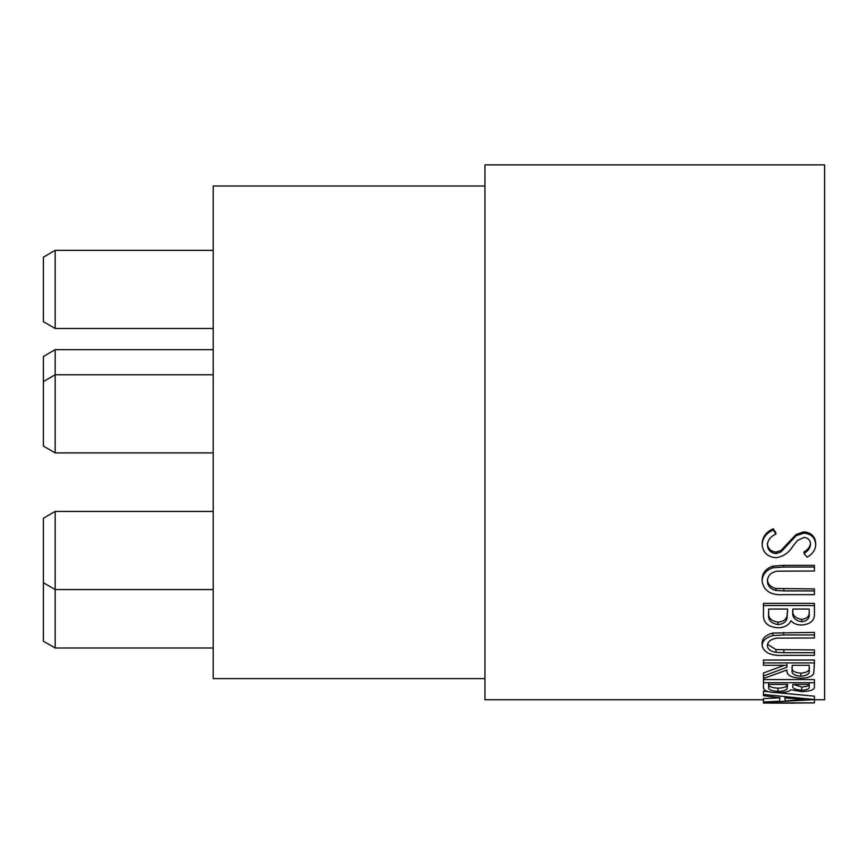 <?xml version="1.0" encoding="UTF-8"?>
<svg xmlns="http://www.w3.org/2000/svg" width="868" height="868" viewBox="0 0 868 868"><rect width="100%" height="100%" fill="white"/><g stroke="black" fill="none" stroke-linecap="round" stroke-linejoin="round"><path stroke-width="1.3" d="M55.161 250.353L55.161 328.473L43.4 321.681L43.4 257.145L55.161 250.353L213.224 250.353M43.4 381.573L55.161 374.781L55.161 452.901L43.4 446.109L43.4 356.466L55.161 349.674L55.161 374.781L213.224 374.781M55.161 511.426L55.161 647.984L43.4 641.192L43.4 518.218L55.161 511.426L213.224 511.426M213.224 349.674L55.161 349.674M484.952 678.602L213.224 678.602L213.224 186.002L484.952 186.002M786.354 703.047L814.412 702.917L814.412 699.63L763.46 702.418L763.46 698.621L779.789 697.818L763.46 695.669L763.46 691.167L768.972 691.807M776.968 692.697L814.412 696.169L814.412 699.63M763.46 679.579L814.412 679.579L814.412 682.725L763.46 682.725L763.46 679.579M763.46 676.063L786.972 667.21L786.972 665.311L763.46 665.311L763.46 662.924L814.412 662.924L813.717 673.687C811.884 676.639 807.576 678.147 800.784 678.223C790.922 677.724 786.321 674.989 786.972 670.009L763.46 678.505L763.46 673.004L784.303 665.311M763.46 662.924L763.46 660.027L814.412 660.027L814.412 662.924M767.572 644.306L775.97 649.611L814.412 649.915L814.412 652.682L783.88 652.682L783.88 649.915M814.412 652.682L814.412 655.34L783.641 655.34C771.218 656.013 764.057 652.855 762.158 645.857L762.158 643.177C762.191 638.295 765.771 634.909 772.9 633.022L814.412 632.414L814.412 634.964L783.641 634.964L783.641 632.414M763.46 603.369L814.412 603.369L814.412 605.538L763.46 605.538L763.46 603.369M767.377 579.444C767.703 584.153 770.567 587.169 775.97 588.493L814.412 588.916L814.412 590.902L783.88 590.902L783.88 588.916M814.412 590.902L814.412 594.634L783.641 594.634C771.218 595.513 764.057 591.141 762.158 581.527L762.158 579.65C762.191 573.075 765.771 568.562 772.9 566.12L783.641 565.328L814.412 565.328L814.412 567.021L783.641 567.021L783.641 565.328M767.377 543.086C767.583 548.348 770.469 551.343 776.014 552.091L781.016 550.453L796.075 534.482L803.822 531.845C811.287 532.594 815.258 536.446 815.714 543.379L815.714 544.789C815.41 550.052 812.535 554.175 807.088 557.148L803.963 553.415L803.963 551.896C808.01 549.672 810.191 546.677 810.495 542.923M803.963 553.415C808.01 551.158 810.191 548.131 810.495 544.323C810.386 540.254 808.238 537.954 804.039 537.39L797.453 540.514L792.386 546.84C788.535 553.057 783.044 556.692 775.949 557.733C767.41 556.844 762.809 552.428 762.158 544.496L762.158 543.086C762.712 536.5 766.422 531.748 773.29 528.807L775.873 532.811L775.873 534.091C770.892 536.326 768.061 539.788 767.377 544.496C767.594 549.824 770.469 552.862 776.014 553.61L776.014 552.091M814.412 699.749L824.6 699.749L824.6 164.855L484.952 164.855L484.952 699.749L763.46 699.749M213.224 647.984L55.161 647.984M776.014 553.61L781.016 551.961L781.016 550.453M781.016 551.961L796.075 535.784L796.075 534.482M796.075 535.784L803.822 533.115L803.822 531.845M803.822 533.115C811.287 533.863 815.247 537.759 815.714 544.789M762.158 544.496C762.701 537.824 766.411 533.006 773.29 530.033L773.29 528.807M773.29 530.033L775.873 534.091M814.412 567.021L814.412 571.014L777.11 571.187C770.871 572.327 767.637 575.701 767.377 581.31C767.703 586.084 770.567 589.133 775.97 590.479L775.97 588.493M775.97 590.479L783.88 590.902M762.158 581.527C762.191 574.866 765.782 570.287 772.9 567.813L772.9 566.12M772.9 567.813L783.641 567.021M814.412 605.538L814.412 613.155C814.987 620.229 810.788 624.19 801.782 625.014C797.084 625.014 793.471 623.604 790.943 620.783C788.828 625.285 784.488 627.618 777.923 627.781C768.538 627.065 763.71 623.148 763.46 616.03L763.46 605.538M792.853 611.419L792.853 609.065L809.182 609.065L809.182 613.784C809.714 618.374 807.218 621.032 801.696 621.738C794.904 620.642 791.963 617.202 792.853 611.419M768.69 614.012L768.69 609.065L787.634 609.065L787.026 618.515C785.909 622.182 782.882 624.19 777.923 624.548C770.882 623.354 767.8 619.839 768.69 614.012M777.923 624.548L777.923 622.139C770.882 620.956 767.8 617.484 768.69 611.734L768.69 609.065M777.923 622.139C782.882 621.781 785.92 619.795 787.026 616.171L787.026 618.515M787.026 616.171L787.634 609.065M801.696 621.738L801.696 619.361C794.904 618.276 791.963 614.88 792.853 609.173L792.853 609.065M801.696 619.361C807.218 618.656 809.714 616.041 809.182 611.506L809.182 609.065M814.412 634.964L814.412 638.002L777.11 638.132C770.871 639.011 767.637 641.528 767.377 645.694C767.703 649.199 770.567 651.423 775.97 652.367L775.97 649.611M775.97 652.367L783.88 652.682M762.158 645.857C762.191 640.909 765.782 637.481 772.9 635.571L772.9 633.022M772.9 635.571L783.641 634.964M786.972 667.21L786.972 664.259M792.202 665.311L792.126 669.998C791.236 673.568 794.122 675.662 800.795 676.248C807.338 675.64 810.137 673.59 809.182 670.096L809.182 665.311L792.202 665.311M792.126 667.004C791.236 670.552 794.122 672.613 800.795 673.188L800.795 676.248M800.795 673.188C807.338 672.591 810.137 670.563 809.182 667.112L809.182 665.311M814.412 682.725L814.412 686.382C814.987 689.583 810.788 691.319 801.782 691.59L790.943 689.81C788.828 691.709 784.488 692.675 777.923 692.707C768.538 692.49 763.71 690.83 763.46 687.706L763.46 682.725M792.853 685.568L792.853 684.451L792.853 685.568C791.963 688.248 794.904 689.789 801.696 690.212C807.218 689.941 809.714 688.758 809.182 686.675L809.182 684.451L792.853 684.451M768.69 686.783L768.69 684.451L787.634 684.451L787.026 688.812C785.909 690.407 782.882 691.275 777.923 691.395C770.882 690.95 767.8 689.409 768.69 686.783L768.69 683.593C767.8 686.187 770.882 687.706 777.923 688.15L777.923 691.395M777.923 688.15C782.882 688.02 785.92 687.174 787.026 685.601L787.026 688.812M787.026 685.601L787.46 684.451M793.265 684.451L801.696 686.979L801.696 690.212M801.696 686.979C807.218 686.707 809.714 685.546 809.182 683.485L809.182 686.675M763.46 701.995L779.789 701.192L779.789 697.395M763.46 694.454L814.412 699.521M785.019 700.888L785.019 697.894L804.484 699.565L785.019 700.888L785.019 697.525M794.904 703.145L763.46 703.047L763.46 702.418M763.46 702.874L814.412 702.874M789.142 543.542L789.142 542.153M43.4 582.754L55.161 589.546L213.224 589.546M213.224 452.901L55.161 452.901M213.224 328.473L55.161 328.473"/></g></svg>

